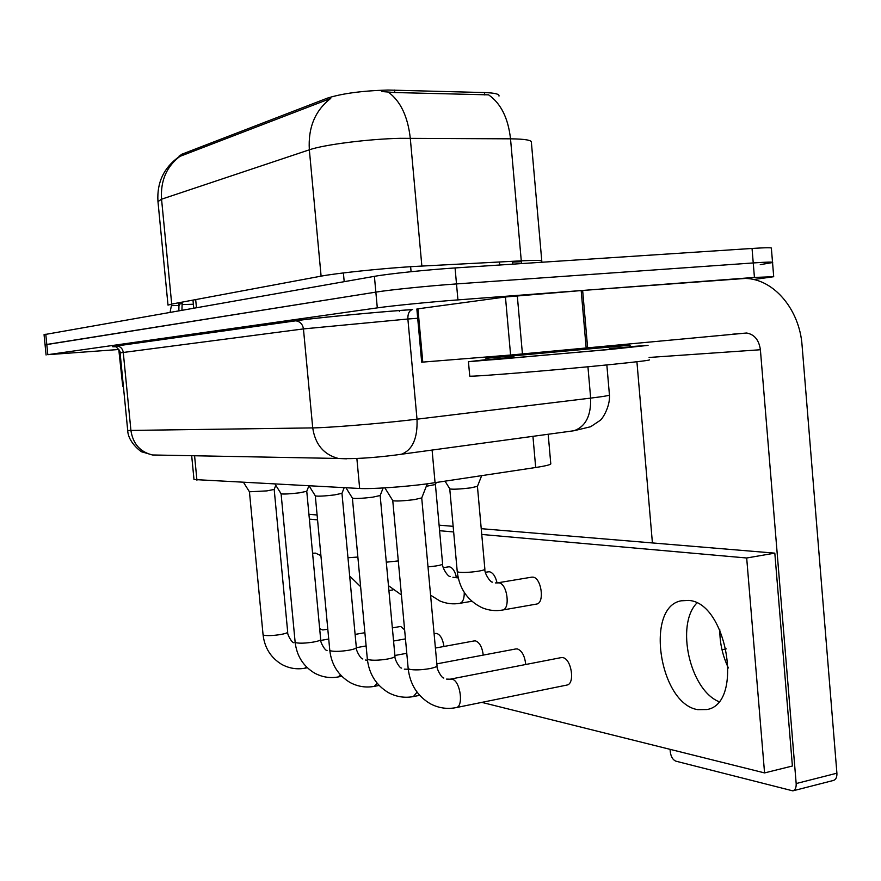 <?xml version="1.0" encoding="UTF-8"?>
<svg xmlns="http://www.w3.org/2000/svg" width="881" height="881" viewBox="0 0 881 881"><rect width="100%" height="100%" fill="white"/><g stroke="black" fill="none" stroke-linecap="round" stroke-linejoin="round"><path stroke-width="1.32" d="M548.191 434.256L550.757 463.527C551.627 464.485 546.594 465.807 535.681 467.503L427.792 483.757C404.401 486.907 371.231 489.186 359.657 488.481L193.996 479.528M498.998 96.073L498.987 96.029C499.483 94.069 494.626 92.912 484.429 92.56L387.959 90.038C362.102 90.776 341.85 93.507 327.214 98.198L181.684 154.285L179.14 156.333M541.771 260.82L531.397 142.557C532.278 140.244 525.318 139 510.517 138.824L400.392 138.317C368.544 138.978 323.922 144.671 309.341 149.814C307.998 127.591 315.123 110.466 330.727 98.419L181.816 155.662L179.162 156.609L179.107 156.047M180.142 156.19C166.586 166.421 160.386 180.759 161.553 199.205L309.341 149.814L321.102 276.149C335.848 273.286 380.416 268.573 412.044 266.591L521.277 260.842L510.517 138.824C508.194 118.098 500.893 103.451 488.603 94.851L394.798 92.538L381.902 91.547M44.061 334.703L45.074 344.845L375.857 292.118C389.732 289.838 429.135 285.829 456.501 283.924L753.233 262.945C767.494 261.965 773.936 261.833 772.549 262.549L760.248 264.652M44.05 334.67L374.403 276.348C388.268 273.826 427.67 269.707 455.07 267.945L752.044 248.453C766.316 247.539 772.758 247.528 771.382 248.387L772.516 262.208M118.781 349.504L47.816 354.68L377.299 307.876C391.186 305.85 430.589 301.941 457.933 299.892L754.433 277.438L773.705 276.711L753.662 279.519M46.087 355.01L45.074 344.845L46.792 344.449L375.857 292.118C389.732 289.838 429.135 285.829 456.501 283.924L753.233 262.945C767.494 261.965 773.936 261.833 772.549 262.549L773.683 276.458M427.274 483.823L421.746 497.919L414.235 499.648C403.322 500.959 396.197 501.311 392.849 500.705L392.739 500.529M481.665 475.674L477.458 486.334L470.663 487.887C460.124 489.131 453.186 489.484 449.85 488.944L449.739 488.768M383.125 487.975L380.185 495.518L372.696 497.181C362.278 498.415 355.539 498.767 352.477 498.228L352.389 498.073M344.174 487.7L341.982 493.316L334.549 494.913C324.571 496.091 318.184 496.432 315.376 495.937L315.299 495.805M308.868 485.905L306.764 491.29L299.386 492.831C289.816 493.944 283.737 494.274 281.149 493.834L281.083 493.723M275.797 485.288L274.189 489.418L266.866 490.893L249.433 491.785M436.194 482.557L435.423 484.517L426.305 486.29M469.716 375.912L469.738 376.11C470.729 377.057 556.506 370.064 611.172 364.503C638.802 361.684 651.511 360.109 649.297 359.767M486.169 358.215L485.442 359.723L468.45 361.728L609.872 349.471L648.064 345.374L629.541 346.685M422.781 362.102L421.691 362.179L416.856 309.011L417.946 308.824L422.781 362.102L510.595 355.032L505.452 296.985L581.185 290.565L745.392 278.429C774.146 279.035 799.673 309.914 802.084 345.539L836.906 773.188C837.082 777.141 835.937 779.564 833.481 780.434L792.823 790.863C795.235 790.004 796.358 787.57 796.171 783.55L760.391 349.746C758.982 339.978 754.4 334.406 746.648 333.018L510.595 355.032M417.946 308.824L505.452 296.985M670.067 749.346L670.287 751.889C670.992 756.823 672.875 759.929 675.914 761.184L792.823 790.863M696.816 603.1C675.529 624.805 689.713 689.537 718.786 701.595C689.713 689.537 675.529 624.805 696.816 603.1M652.414 542.938L636.919 361.75M631.115 346.552L629.783 345.473M728.389 667.974C722.607 655.783 719.744 643.053 719.81 629.772M119.177 349.977L122.745 386.274L123.362 386.219M122.745 386.274L118.759 349.328M456.38 577.022C454.871 570.987 452.559 567.595 449.42 566.813L448.352 566.868M497.06 582.914C495.518 576.372 492.986 572.65 489.484 571.769L488.272 571.835M404.621 629.849L400.855 626.578L399.765 626.6M443.958 646.467C442.824 639.166 440.445 634.827 436.8 633.472L435.577 633.494M483.262 655.09C482.193 647.194 479.616 642.458 475.52 640.894L474.154 640.928M525.726 664.494C524.779 655.927 521.993 650.729 517.367 648.923L515.814 648.956M536.232 604.135L536.694 604.047C544.965 602.824 541.308 577.44 532.84 577.132L531.474 577.198M566.67 685.11L566.99 685.044C575.337 683.766 571.384 658.536 562.717 657.622L560.966 657.655M319.671 628.693L322.754 629.97L327.809 629.199M320.915 555.658L315.541 553.125L312.59 553.367M697.686 709.645L706.958 709.535C744.291 703.644 726.77 601.8 688.424 600.424L681.134 600.809C644.815 607.163 659.34 703.688 697.686 709.645M481.808 702.377L764.565 772.912L746.681 557.992L481.753 534.459M453.66 531.959L439.597 530.714M317.556 519.867L309.374 519.14M764.565 772.912L792.393 766.018L774.817 553.147L481.235 528.677M453.153 526.331L439.09 525.164M317.094 514.989L308.923 514.317M746.681 557.992L774.817 553.147M432.097 450.081L435.06 482.733M394.578 90.082L394.798 92.538M410.623 266.679L411.086 271.7M181.684 154.285L181.816 155.662M195.67 299.595L196.452 307.689M484.429 92.56L484.638 94.906M499.45 261.976L499.725 265.016M327.214 98.198L327.369 99.85M343.392 272.934L344.196 281.667M356.871 458.505L359.657 488.481M532.939 436.337L535.681 467.503M194.58 455.763L196.937 480.222M170.066 312.337L171.707 304.077L321.102 276.149M179.206 305.487L171.773 305.619M179.151 156.664C163.91 167.544 156.84 182.422 157.941 201.275L168.007 305.112L171.707 304.077L161.553 199.205L157.974 201.606M388.224 92.064C400.448 100.985 407.804 116.369 410.282 138.218L421.856 266.018M45.779 334.218L47.816 354.68M374.403 276.348L377.299 307.876M455.07 267.945L457.933 299.892M752.044 248.453L754.433 277.438M521.673 263.573L521.277 260.842C535.945 260.115 542.784 260.247 541.804 261.228M193.38 304.242L182.246 304.584M179.129 304.286L182.158 303.339L182.037 302.15M512.533 261.305L512.61 262.098L521.376 261.745M512.841 264.157L512.61 262.098M181.927 310.244L182.158 303.339M399.401 311.367L399.545 310.508M127.712 430.468L312.722 427.902C327.831 427.748 373.996 424.08 406.813 420.369L417.01 419.18L407.881 319.01L303.449 328.91L120.091 352.885M115.532 346.729C111.347 346.861 111.502 346.607 115.984 345.958L295.752 320.816C300.091 321.466 302.657 324.164 303.449 328.91L312.722 427.902C315.233 444.465 323.779 454.651 338.359 458.461L346.442 458.814M294.739 320.816C311.411 318.404 363.743 313.262 401.031 310.387L412.594 309.528M398.63 454.64L401.351 454.266C412.517 450.004 417.737 438.309 417.01 419.18L590.655 398.113L587.935 366.771M571.119 431.139L573.983 430.743C585.59 426.635 591.151 415.766 590.655 398.113C604.388 396.428 610.643 395.316 609.421 394.776L606.844 364.932M417.704 318.261L407.881 319.01C407.705 313.878 409.158 310.74 412.253 309.583L400.8 310.431C363.93 313.273 311.389 318.393 295.752 320.816L116.832 345.947C120.455 346.442 122.591 348.568 123.252 352.312L130.95 430.732C133.031 443.859 140.178 451.942 152.391 454.97L142.458 451.997C142.909 453.341 128.119 443.044 127.723 430.556L120.091 352.852C121.071 350.803 114.475 345.385 115.191 346.409L115.984 345.958M159.604 455.224L157.985 455.081M421.724 497.985L436.998 665.54C437.196 666.576 434.751 667.611 429.664 668.624C421.074 670.045 414.345 670.265 409.5 669.296L408.145 668.227M446.546 679.097L452.427 679.273C460.367 681.332 463.802 706.496 456.281 707.575L455.984 707.641M477.436 486.411L484.858 569.038C485.046 569.71 482.81 570.447 478.152 571.229C470.025 572.408 463.538 572.727 458.693 572.221L457.228 571.483M495.331 582.925L499.23 582.892C507.368 584.191 510.484 608.892 502.655 610.026L502.192 610.104M380.163 495.562L394.952 656.103C395.106 657.072 392.662 658.041 387.64 659.021C379.337 660.365 372.949 660.585 368.478 659.693L367.311 658.779M408.233 669.252L404.335 669.164M417.043 692.147L413.409 696.563M341.971 493.349L356.32 647.425C356.42 648.339 353.986 649.264 349.03 650.2C340.991 651.466 334.901 651.698 330.771 650.872L329.758 650.079M377.233 683.359L374.249 686.365M306.764 491.312L320.673 639.419C320.739 640.278 318.316 641.159 313.427 642.062C305.641 643.262 299.837 643.493 295.994 642.745L295.113 642.051M340.495 674.956L338.106 676.96M274.189 489.429L287.691 632.018C287.724 632.833 285.323 633.67 280.51 634.54C272.956 635.686 267.395 635.906 263.826 635.212L263.056 634.606M306.511 666.983L304.661 668.25M435.412 484.561L442.603 563.873C442.747 564.512 440.522 565.217 435.908 565.976L428.001 566.89M452.911 577.253L458.252 577.947M464.254 592.428C464.331 598.584 462.899 602.208 459.959 603.298L459.53 603.375M398.289 560.911L386.307 562.188M357.873 557.045L347.973 557.75M514.152 357.069C482.491 360.142 476.665 360.935 496.708 359.426L600.181 350.231C638.879 346.453 641.974 345.87 609.465 348.502M486.059 357.003L486.169 358.292L629.816 345.22M649.099 357.466L760.391 349.746M582.649 290.455L587.638 347.907M796.171 783.55L836.906 773.188M586.173 348.039L581.185 290.565M517.301 295.785L522.433 353.986M192.983 300.102L193.754 308.163M191.684 455.708L194.007 479.682M178.975 302.723L178.865 310.784M609.454 395.095C610.28 406.361 602.472 419.158 599.961 420.512L590.677 426.723L573.983 430.743L395.415 455.059C372.3 457.977 353.281 459.111 338.359 458.461L152.391 454.97M392.849 500.705L384.876 487.865M392.761 500.639L408.178 668.514C409.973 684.273 417.363 696.023 430.324 703.765C438.65 708.115 447.306 709.381 456.281 707.575L566.99 685.044M450.687 679.075L561.34 657.578M437.02 665.849C436.282 668.448 441.777 678.447 443.793 678.018M726.23 648.868L721.991 649.715M449.85 488.944L445.081 481.213M449.762 488.878L457.25 571.681C459.276 588.64 467.547 600.655 482.072 607.725C488.812 610.5 495.673 611.271 502.655 610.026L536.694 604.047M492.49 582.132C490.486 582.715 484.22 573.168 484.869 569.247M497.941 582.782L531.992 577.11M352.477 498.228L345.98 487.788M352.4 498.161L367.333 659.01C369.062 674.009 376.11 685.231 388.488 692.675C396.549 696.937 404.952 698.215 413.696 696.508L419.653 695.329M436.844 663.856L516.178 648.879M394.974 656.345C394.27 658.823 399.5 668.349 401.626 668.106M315.376 495.937L309.11 485.916M315.31 495.882L329.78 650.277C331.432 664.571 338.172 675.298 350.01 682.478C357.84 686.651 366.011 687.929 374.524 686.321L379.094 685.44M367.476 660.287L365.494 660.034M394.897 655.475L406.78 653.295M435.401 648.042L474.496 640.861M356.331 647.623C355.616 649.969 360.77 659.208 362.851 658.988M281.149 493.834L275.103 484.187M281.094 493.778L295.135 642.205C296.721 655.849 303.174 666.135 314.506 673.062C322.116 677.159 330.067 678.447 338.381 676.916L341.773 676.278M356.342 647.689L366.122 645.938M393.565 641.016L405.458 638.89M434.102 633.758L435.897 633.439M320.684 639.595C320.012 641.842 324.902 650.641 327.06 650.574M249.499 491.884L243.652 482.59M249.444 491.84L263.067 634.738C264.586 647.788 270.775 657.655 281.645 664.351C289.045 668.382 296.798 669.659 304.914 668.205L307.315 667.765M320.794 640.421L328.723 639.033M355.109 634.408L364.888 632.701M392.353 627.889L400.073 626.545M287.702 632.162C287.03 634.298 291.831 642.844 293.924 642.778M450.125 576.471C448.044 577 441.943 567.639 442.625 564.049M471.831 601.271L459.959 603.298C453.153 604.487 446.469 603.705 439.916 600.974L430.578 595.182M455.609 577.143L457.999 576.758M485.387 572.298L488.746 571.758M401.417 594.928L388.466 585.667M443.308 567.672L448.792 566.802M349.669 576.031L360.615 586.68M388.917 590.556L392.959 589.896M469.738 376.11L468.45 361.728M732.695 334.174L746.648 333.018M681.134 600.809L683.348 600.413M313.041 553.246L314.176 553.081"/></g></svg>
